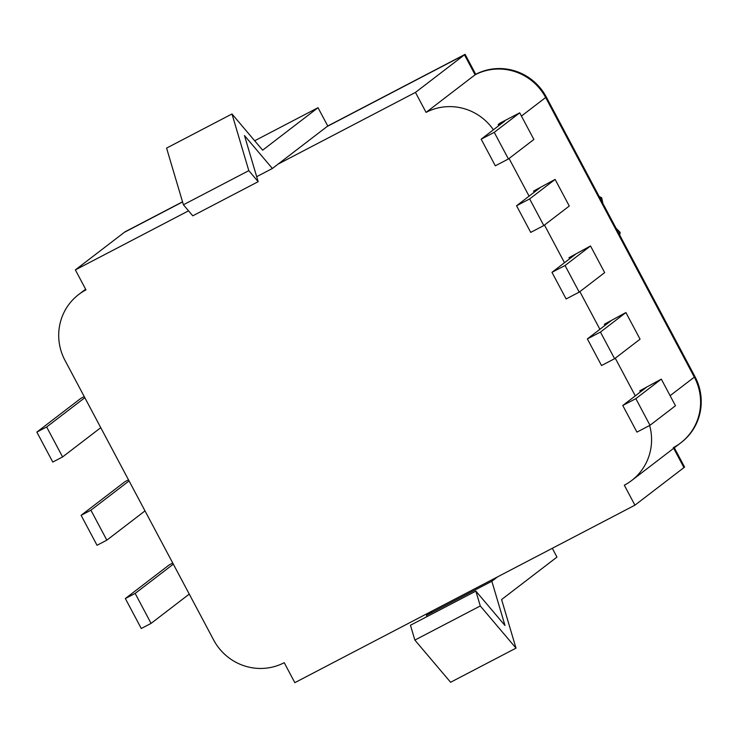 <?xml version="1.0" encoding="UTF-8"?>
<svg xmlns="http://www.w3.org/2000/svg" width="737" height="737" viewBox="0 0 737 737"><rect width="100%" height="100%" fill="white"/><g stroke="black" fill="none" stroke-linecap="round" stroke-linejoin="round"><path stroke-width="1.11" d="M649.619 425.489A52.815 51.608 52.5 0 1 631.664 480.515A52.815 51.608 52.5 0 1 624.303 485.204L634.926 505.177L294.828 682.665L284.215 662.692A52.815 51.608 52.5 0 1 213.647 639.983L64.976 360.365A52.815 51.608 52.5 0 1 78.619 294.57A52.815 51.608 52.5 0 1 85.98 289.871L75.358 269.899L124.378 232.312L182.564 201.947L125.014 231.823L182.527 201.809M254.689 140.767L318.025 107.703L327.762 126.009L465.111 54.335L475.724 74.308A52.815 51.608 52.5 0 1 546.283 97.017L694.963 376.635A52.815 51.608 52.5 0 1 681.32 442.43L680.684 442.919A52.815 51.608 52.5 0 1 673.323 447.617M674.318 447.801L684.581 467.101L634.926 505.177M497.576 576.859L491.846 581.244L504.983 625.483L475.862 591.111L410.463 625.243L414.867 640.094L450.602 682.269L516.011 648.136L501.584 599.559L556.969 557.089L552.299 548.3M673.682 448.289L683.945 467.59L673.682 448.289M694.963 376.635L694.328 377.123A52.815 51.608 52.5 0 1 680.684 442.919A52.815 51.608 -127.5 0 0 694.328 377.123L545.647 97.505L694.328 377.123L670.117 395.686M475.724 74.308L475.089 74.796A52.815 51.608 52.5 0 1 545.647 97.505A52.815 51.608 -127.5 0 0 475.089 74.796L426.069 112.383A52.815 51.608 52.5 0 1 493.412 129.795M465.111 54.335L464.467 54.824L475.089 74.796L464.467 54.824L327.762 126.009M318.025 107.703L262.639 150.173L231.98 113.968L166.58 148.1L183.412 204.775L192.772 215.821L258.171 181.689L244.472 135.544L272.377 168.487L327.127 126.497L464.467 54.824L415.447 92.411L426.069 112.383M491.846 581.244L426.447 615.377L432.177 610.991M426.447 615.377L426.834 616.703M475.862 591.111L480.275 605.961L414.867 640.094M516.011 648.136L480.275 605.961M231.98 113.968L248.811 170.643L258.171 181.689M272.377 168.487L256.679 176.677M183.412 204.775L248.811 170.643M516.563 205.752L529.645 198.926L543.805 225.559L530.723 232.385L516.563 205.752L540.12 187.695L533.579 191.104L534.187 192.246M529.645 198.926L555.108 179.404L569.268 206.028L543.805 225.559M555.108 179.404L533.579 191.104M519.714 112.825L494.251 132.356L508.41 158.98L533.874 139.459L519.714 112.825L500.091 123.07L498.184 124.535L504.725 121.117L481.169 139.182L494.251 132.356M508.41 158.98L495.328 165.807L481.169 139.182M498.792 125.668L498.184 124.535M619.743 235.158L620.13 232.413L616.04 228.203M602.884 203.458L601.687 197.737L599.181 196.493M600.379 198.741L601.687 197.737M618.813 233.426L620.13 232.413M81.098 515.32L90.909 510.197L106.837 540.157L97.026 545.279L81.098 515.32L125.023 481.639L128.496 479.824M145.014 510.888L106.837 540.157M90.909 510.197L129.076 480.929M551.967 272.331L565.049 265.504L590.512 245.974L604.672 272.607L579.208 292.138L566.127 298.964L551.967 272.331L575.523 254.265L568.982 257.683L569.581 258.816M590.512 245.974L568.982 257.683M579.208 292.138L565.049 265.504M622.765 405.479L635.847 398.653L650.006 425.286L636.925 432.112L622.765 405.479L646.321 387.413L639.78 390.831L640.379 391.964M635.847 398.653L661.31 379.122L675.47 405.755L650.006 425.286M661.31 379.122L639.78 390.831M100.766 427.672L62.59 456.94L52.778 462.062L36.85 432.103L80.775 398.422L84.248 396.607M36.85 432.103L46.661 426.981L84.829 397.713M62.59 456.94L46.661 426.981M189.262 594.105L151.085 623.382L141.274 628.495L125.345 598.536L169.27 564.855L172.744 563.05M125.345 598.536L135.157 593.423L173.333 564.146M151.085 623.382L135.157 593.423M509.064 158.483L529.092 196.153M544.468 225.052L564.496 262.722M579.862 291.631L599.89 329.301M615.257 358.2L635.294 395.87M75.358 269.899L188.543 210.837M278.107 164.093L415.447 92.411M587.361 338.909L600.443 332.074L625.906 312.552L640.066 339.186L614.603 358.707L601.521 365.534L587.361 338.909L610.918 320.844L604.377 324.252L604.985 325.395M625.906 312.552L604.377 324.252M614.603 358.707L600.443 332.074M546.283 97.017L521.437 116.068M631.664 480.515L680.684 442.919M78.619 294.57L85.621 289.199"/></g></svg>

